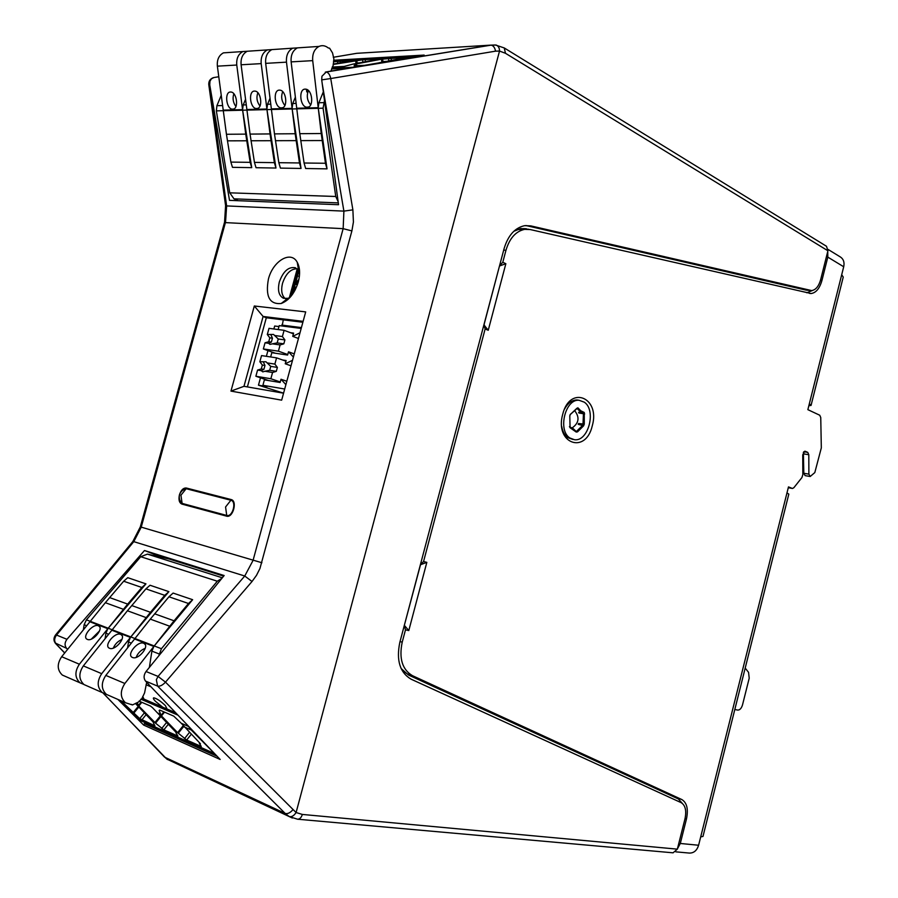 <?xml version="1.0" encoding="UTF-8"?>
<svg xmlns="http://www.w3.org/2000/svg" width="898" height="898" viewBox="0 0 898 898"><rect width="100%" height="100%" fill="white"/><g stroke="black" fill="none" stroke-linecap="round" stroke-linejoin="round"><path stroke-width="1.35" d="M301.425 327.59L282.309 325.155L283.285 319.856M289.324 297.788L297.216 268.94M297.923 266.358L298.361 264.753M282.051 324.38L282.163 325.996M282.309 325.155L282.488 326.041M298.854 271.117L292.501 294.353M290.952 296.362L298.17 270.006M298.417 269.108L299 266.953M296.654 286.675L295.711 287.203L294.881 290.492M297.373 284.879L296.407 284.655L297.361 281.175L298.899 279.401M299.326 276.831L298.697 276.27L299.427 275.911M297.945 283.151L298.506 281.13M297.418 284.756L296.407 284.655M574.81 410.857C579.827 417.458 578.929 423.149 572.105 427.931M293.399 357.078L288.505 351.803L294.263 353.891M285.89 384.658L281.007 379.248L286.821 381.246M278.245 338.995L273.531 334.449L267.312 334.505L269.815 337.839L272.442 338.198L271.376 342.093L268.727 343.317L269.95 344.405L272.397 343.833L280.109 344.933L283.824 343.833L277.179 342.901L278.245 338.995L284.902 339.915L283.824 343.833M269.815 337.839L268.749 341.723L271.376 342.093M268.749 341.723L265.045 342.8L268.727 343.317M287.764 354.53L278.402 351.163L263.35 348.963L265.045 342.8M278.402 351.163L280.109 344.933M272.397 343.833L277.179 342.901M284.902 339.915L282.399 336.548L284.094 330.318L269.007 328.342L267.312 334.505M274.676 335.504L282.399 336.548M271.005 335.01L272.442 338.198M263.35 348.963L275.226 353.206M284.094 330.318L293.421 333.798M270.758 366.373L265.976 361.793L259.848 361.759L262.362 365.048L264.977 365.464L263.911 369.359L261.239 370.661L262.811 371.873L264.888 371.256L272.565 372.49L276.303 371.345L269.692 370.29L270.758 366.373L277.381 367.417L276.303 371.345M262.362 365.048L261.296 368.943L263.911 369.359M261.296 368.943L257.569 370.066L261.239 370.661M280.266 381.964L270.859 378.743L255.874 376.251L257.569 370.066M270.859 378.743L272.565 372.49M264.888 371.256L269.692 370.29M277.381 367.417L274.867 364.094L276.573 357.853L261.543 355.586L259.848 361.759M267.177 362.904L274.867 364.094M263.529 362.332L264.977 365.464M255.874 376.251L268.435 380.528M276.573 357.853L285.946 361.187M283.577 393.156L258.467 385.186L260.487 377.822M266.369 356.315L267.941 350.602M273.856 328.982L274.676 326.019L278.975 326.569M291.019 365.812L285.238 363.769L286.125 360.525L282.578 359.986M292.512 360.311L285.238 363.769M288.505 351.803L287.618 355.047L271.813 352.712L270.657 356.966M281.007 379.248L280.131 382.492L264.394 379.854L262.901 385.287L284.7 389.025M301.189 328.432L279.233 325.626L278.156 329.544M258.467 385.186L266.931 386.645L262.901 385.287M290.548 332.72L293.601 333.124L292.726 336.357L298.462 338.49M300.011 332.788L292.726 336.357M562.698 414.348C569.815 384.726 600.571 397.477 592.276 425.787C585.721 454.815 554.459 443.59 562.698 414.348M420.399 564.662L423.564 561.519L485.133 328.96L483.854 325.054M408.792 630.564L404.336 625.345L420.5 564.741L426.831 562.361L408.792 630.564L405.481 629.857L404.313 625.435M499.49 265.988L505.855 263.709L488.243 330.273L485.133 328.96M499.557 265.741L502.79 262.261L505.967 250.261C509.593 238.217 515.834 231.246 524.679 229.349L530.235 229.551L811.141 293.534C816.069 292.782 819.683 288.404 821.951 280.423L827.81 257.12L827.754 251.429M484.202 325.222L488.243 330.273M810.063 476.479L805.124 475.637L803.811 473.28L803.384 452.323M803.811 473.28L808.885 474.133L810.187 476.501L814.812 472.584L821.322 447.866L820.75 417.525L819.739 415.235L807.863 409.656L809.345 403.741L811.051 405.436L808.851 405.728M803.811 451.75L807.762 452.379L808.795 454.714L803.71 453.905M792.373 488.445L788.276 487.715L792.485 488.467L793.843 487.726L801.914 477.568L802.846 474.627L802.733 454.859L804.765 451.211M792.227 488.4L788.489 486.907L786.985 492.867L788.814 494.136L702.977 836.442L700.698 836.88L698.599 845.243C696.96 850.496 693.896 853.111 689.383 853.078L675.801 851.843M807.762 452.379L805.27 451.29M808.885 474.133L808.795 454.714M734.811 709.487L737.673 710.082C739.806 710.15 741.422 708.421 742.511 704.896L749.213 678.192L748.562 672.355L745.194 668.09M828.091 249.442L840.584 257.109C843.57 259.196 844.614 262.407 843.705 266.762L841.695 274.754L843.244 277.067L811.163 404.987M677.44 848.812L680.302 843.469L686.442 819.088C688.485 809.244 686.959 802.733 681.874 799.568L412.485 675.678C402.282 669.65 398.858 658.492 402.203 642.216L405.481 629.857M678.967 799.242L407.333 673.915L403.337 671.3M517.001 229.596L524.679 229.349M303.12 321.349L263.103 316.478L243.975 386.32L283.566 393.189M243.975 386.32L230.966 391.101L254.314 305.994L305.69 311.898L281.669 400.16L230.966 391.101M302.873 322.247L266.313 317.78L263.103 316.478L254.314 305.994M298.293 281.95C294.724 293.309 289.01 300.493 281.141 303.524C269.523 304.534 265.28 296.407 268.412 279.121C272.869 260.97 290.974 250.127 297.238 262.295C299.966 267.436 300.325 273.991 298.293 281.95M299.606 272.97L298.675 270.803L295.464 267.772C288.584 266.47 283.207 271.218 279.323 282.006C277.437 290.402 278.84 295.835 283.543 298.304L287.932 298.338L290.054 297.406M266.313 317.78L247.388 386.915M296.991 268.738C290.604 268.917 285.777 273.755 282.533 283.274C280.827 290.458 281.748 295.588 285.306 298.675M286.563 299.382L287.708 299.708M226.543 516.159L226.644 516.182C232.975 518.124 237.644 500.949 231.168 499.557L186.357 488.029C183.36 487.771 181.048 490.039 179.432 494.82C178.376 499.748 179.207 502.835 181.935 504.104L226.824 516.215M200.961 492.531L230.831 499.883M196.864 507.381L226.307 515.62M292.344 818.033L289.1 816.506L297.575 819.212L673.073 852.819L677.35 849.149L684.961 818.92C686.667 810.703 685.399 805.282 681.144 802.644L411.149 679.214C399.902 672.613 396.13 660.344 399.812 642.407L504.081 248.656C508.055 235.444 514.891 227.789 524.589 225.679L530.819 225.892L811.657 290.582C815.766 289.942 818.763 286.305 820.66 279.66L827.922 250.778L505.473 53.285L504.249 47.942L495.471 45.001M504.249 47.942L826.497 246.288L827.922 250.778M810.288 290.481L806.281 290.166L525.88 225.521M117.907 699.43L143.658 725.068L144.376 723.687L148.72 724.282M208.763 84.502L209.739 84.85L229.518 200.355L338.546 204.722L321.709 79.877L330.733 78.541L352.88 209.851L353.419 222.019L351.893 230.909L259.937 568.524L256.469 575.382L252.024 581.5L165.49 682.143L296.082 812.533L302.345 814.441L677.35 849.149M223.658 576.146L154.748 554.47L144.488 550.519L66.957 639.309C64.577 642.586 64.465 645.606 66.62 648.356L67.619 649.355M143.658 725.068L220.167 759.461L145.543 681.099C143.467 678.259 143.624 675.06 146.037 671.513L224.152 575.539L144.488 550.519M154.748 554.47L153.805 555.559M209.739 84.85L209.975 81.224L211.412 78.833L213.892 77.542L218.775 76.757M225.533 205.272L226.633 205.923L225.555 222.075L141.199 527.216L133.791 541.64L56.54 635.066L66.957 639.309M505.473 53.285L499.501 51.051L495.539 51.164L330.733 78.541C329.936 74.747 328.432 72.558 326.232 71.997L321.933 76.263L321.709 79.877M325.963 71.975L424.159 55.081L334 60.245M495.539 51.164C494.865 47.639 493.395 45.63 491.127 45.136L495.393 44.99M146.037 671.513L158.059 676.407L244.75 576.011L253.056 560.408L343.148 228.664L343.9 211.12L322.214 83.637M499.501 51.051C499.546 48.155 498.48 46.168 496.325 45.08L491.127 45.136L325.267 72.166M163.548 756.172L167.511 759.562M289.1 816.506L285.171 813.431C287.584 814.082 290.099 812.915 292.714 809.929M103.102 693.099L166.792 759.068L289.257 816.574C291.693 817.124 293.972 815.777 296.082 812.533M499.479 51.231L296.149 812.353M528.754 229.293L520.739 228.541L513.768 231.325M682.3 803.362L678.293 798.883L408.444 674.993L401.092 668.482M812.533 290.458L806.774 292.782M299.449 269.647L298.383 269.097M182.103 490.521L186.167 488.714L230.909 500.253C236.915 501.443 232.593 517.349 226.767 515.452L182.126 503.408L179.533 499.86M226.801 515.452L228.822 515.98L226.734 515.441L225.566 506.988L230.887 500.242L232.952 500.792L230.932 500.253M224.612 514.868L227.71 516.249M186.975 504.721L191.296 506.629M191.016 489.971L195.607 490.409M228.743 499.692L232.111 500.006M573.025 439.47L567.794 437.652C564.651 435.339 562.642 431.635 561.733 426.528M564.539 409.095C567.895 403.034 572.06 399.992 577.021 399.969L578.806 400.239M569.916 438.011C557.478 430.456 565.291 398.6 579.143 400.295L584.261 402.158C596.631 410.184 588.37 441.895 574.439 439.717L569.916 438.011M569.433 426.651L573.193 428.627L576.292 431.556L582.959 425.08L583.476 413.058L580.007 411.374L576.886 408.298L570.062 414.719L577.841 407.782L580.793 410.801L584.272 412.485L584.272 424.137L583.599 425.832L577.537 431.859L576.247 432.073L570.073 427.74L569.792 415.886L570.488 414.124M569.77 415.729L569.86 416.302M169.217 559.027L147.429 554.122L140.717 556.715L86.399 619.845L84.143 624.716L83.346 629.891M118.873 699.856L139.605 720.207M164.749 595.34L145.914 588.875L150.033 585.249L168.891 591.647L130.805 636.94L150.46 612.29L164.749 595.34L168.891 591.647M188.479 603.49L168.959 596.788L173.101 593.073L192.643 599.707L154.232 645.954L174.066 620.799L188.479 603.49L192.643 599.707M158.789 655.843L161.427 648.726L217.305 581.208L221.862 578.357M141.85 587.483L123.666 581.231L127.752 577.683L145.959 583.868L108.209 628.241L127.684 604.096L141.85 587.483L145.959 583.868M123.666 581.231L105.335 602.693L123.385 609.293M105.335 602.693L90.271 621.326L161.427 648.726M83.761 684.388L80.034 682.828C74.781 677.799 74.568 671.592 79.383 664.228L107.839 628.701L89.901 621.775L61.67 656.719C56.888 663.97 57.113 670.088 62.344 675.072L65.756 676.564M107.839 628.701L105.93 633.213L105.077 638.714M106.132 694.176L102.327 692.594C97.051 687.509 96.849 681.2 101.71 673.68L130.435 637.412L111.857 630.239L83.346 665.901C78.519 673.298 78.732 679.517 83.985 684.557L87.432 686.072M130.435 637.412L128.504 642.003L127.595 647.862M146.7 682.3L144.578 692.897L141.895 698.521L138.685 701.91L132.489 704.952L125.439 702.73C120.141 697.578 119.95 691.168 124.867 683.479L153.861 646.437L134.588 639.006L105.818 675.419C100.946 682.963 101.148 689.294 106.424 694.39L109.882 695.905M153.861 646.437L151.897 651.129L149.371 667.416M145.914 588.875L127.415 610.763L146.127 617.6M127.415 610.763L112.216 629.779M131.725 605.544L150.46 612.29M168.959 596.788L150.303 619.126L169.688 626.209M150.303 619.126L134.958 638.534M154.647 613.805L174.066 620.799M214.813 753.837L191.229 729.973L187.873 725.55M164.525 712.125L161.46 715.919L177.624 732.656L186.672 740.042L201.253 746.463L199.356 743.275L200.434 743.757L181.273 723.283L188.457 726.403M139.044 701.114L150.482 706.053L152.48 707.669L176.221 732.544M141.828 702.315L138.797 706.019L155.545 723.159L163.829 729.85L177.894 736.046L175.952 732.88M135.407 703.426L153.603 722.52M121.028 700.799L139.718 718.613L154.916 725.865L153.345 722.834M157.88 713.091L160.675 714.314L159.137 710.554L159.687 710.037L173.729 716.11L181.273 723.283M135.542 703.37L138 704.436L137.237 702.663M177.972 715.156L140.874 699.183M142.771 696.354L143.927 699.093L141.85 698.521M167.095 709.038L162.706 707.164L155.477 701.349C153.423 699.172 152.862 697.993 153.794 697.813C156.735 698.487 160.585 701.069 165.344 705.559L167.095 709.038L175.66 712.72M87.387 639.41C92.786 642.025 104.168 628.409 98.701 625.928L98.365 625.771C92.943 623.223 81.617 636.772 87.106 639.275L87.387 639.41M99.543 630.912L91.338 639.095M109.556 648.289C115.146 650.983 126.64 637.12 120.983 634.538L120.624 634.37C115.011 631.743 103.573 645.539 109.242 648.143L109.556 648.289M121.993 639.455C117.907 641.183 115.023 644.057 113.339 648.087M132.522 657.482C138.326 660.277 149.921 646.145 144.084 643.451L143.702 643.271C137.877 640.555 126.337 654.62 132.197 657.336L132.522 657.482M131.478 704.425L132.343 704.795M145.24 648.322C140.874 650.04 137.843 653.07 136.148 657.392M161.46 715.919L160.675 714.314M138.797 706.019L138 704.436M109.601 597.574L127.684 604.096M338.131 201.612L335.751 196.494L323.078 108.187L324.504 100.643M321.226 133.521L318.285 108.31L327.029 168.858L305.657 168.51L304.074 163.009L325.458 163.268L321.226 133.521L299.797 133.69L304.074 163.009M295.173 133.735L292.164 108.972L301.043 168.442L280.412 168.106L278.829 162.695L299.472 162.953L295.173 133.735L274.485 133.892L278.829 162.695M270.029 133.925L266.964 109.601L275.967 168.038L256.031 167.713L254.448 162.392L274.384 162.639L270.029 133.925L250.048 134.094L254.448 162.392M245.738 134.128L242.64 110.218L251.732 167.645L232.481 167.342L230.887 162.1L250.149 162.336L245.738 134.128L226.442 134.273L230.887 162.1M221.245 95.289L216.912 105.706L216.362 110.869L229.742 192.823L233.985 198.84L238.262 200.703M384.31 61.928L416.605 56.372M333.136 64.128L355.473 60.11L333.484 61.782M364.487 65.341L354.07 65.823L356.607 64.218L352.925 64.128L381.111 58.662L362.59 59.807L333.158 64.454M356.102 63.96L381.448 59.212L381.863 62.355M380.034 62.669L407.636 57.158L381.448 59.212M379.427 62.703L378.821 62.871M352.925 64.128L344.17 66.418L332.238 67.047M331.822 68.36L353.509 67.238M350.68 67.956L351.477 67.878M346.819 68.383L338.714 69.775M270.029 98.219L267.559 104.247L266.897 109.017L261.183 63.623C260.701 57.034 262.755 52.466 267.357 49.906L273.115 49.513M295.386 97.107L292.77 103.517L292.097 108.366L286.484 62.153C286.002 55.452 288.09 50.793 292.714 48.189L298.506 47.807M323.314 91.854L318.902 102.754L318.206 107.704L312.706 60.637C312.246 53.801 314.345 49.064 319.003 46.427C322.202 45.057 325.312 45.574 328.309 47.976L329.611 48.2L332.541 52.971L333.865 58.875L333.315 64.959L330.958 71.11M245.558 99.263L243.212 104.943L242.561 109.635L236.769 65.038C236.264 58.561 238.296 54.071 242.875 51.545L248.6 51.164M323.078 108.187L271.432 109.489L274.485 133.892M303.165 47.493L297.384 47.875C292.737 50.49 290.66 55.16 291.132 61.883L296.722 108.254L318.206 107.704M277.617 49.21L271.858 49.603C267.245 52.163 265.191 56.754 265.673 63.365L271.364 108.905L292.097 108.366M252.955 50.872L247.219 51.253C242.64 53.779 240.597 58.291 241.102 64.779L246.883 109.522L266.897 109.017M229.136 52.477L223.422 52.859C218.876 55.35 216.856 59.773 217.372 66.16L223.22 110.128L242.561 109.635M271.432 109.489L223.299 110.701L226.442 134.273M246.95 110.106L250.048 134.094M275.967 168.038L274.384 162.639M270.971 140.705L251.013 140.762M251.732 167.645L250.149 162.336M246.703 140.784L227.407 140.84M230.472 92.011C224.309 91.832 226.195 108.95 232.346 109.163L232.728 109.186C238.89 109.489 237.106 92.303 230.921 92.023L230.472 92.011M233.839 93.796C232.38 98.331 233.065 102.585 235.927 106.548M254.493 91.08C248.117 90.911 249.958 108.299 256.312 108.535L256.727 108.557C263.092 108.86 261.363 91.405 254.976 91.102L254.493 91.08M257.838 92.752C256.188 97.5 256.895 101.923 259.971 106.02M279.368 90.126C272.779 89.946 274.552 107.614 281.119 107.895L281.568 107.906C288.146 108.22 286.496 90.485 279.884 90.148L279.368 90.126M282.69 91.686C280.838 96.636 281.568 101.227 284.879 105.47M305.152 89.127C298.327 88.958 300.022 106.918 306.835 107.221L307.296 107.232C314.109 107.547 312.526 89.519 305.69 89.149L305.152 89.127M308.441 90.586C306.375 95.738 307.116 100.509 310.674 104.898M356.607 64.218L356.82 65.745M382.638 59.145L382.975 61.704M355.653 60.671L356.091 63.87M356.798 60.604L357.135 63.006M296.8 108.849L299.797 133.69M327.029 168.858L325.458 163.268M322.146 140.548L300.729 140.616M301.043 168.442L299.472 162.953M296.104 140.627L275.439 140.694M423.564 561.519L426.831 562.361M502.79 262.261L505.855 263.709M484.516 325.323L483.943 325.087L499.501 265.943M843.705 266.762L827.81 257.12M680.302 843.469L698.599 845.243M681.874 799.568L676.901 797.783M686.442 819.088L685.039 818.572M412.485 675.678L407.333 673.915M402.203 642.216L400.048 641.531M505.967 250.261L503.699 250.115M821.951 280.423L820.48 280.322M700.698 836.88L786.985 492.867M809.345 403.741L841.695 274.754M193.665 490.218L186.357 488.029M189.287 505.742L181.935 504.104M806.281 290.166L810.198 290.458M526.733 225.701L530.819 225.892M144.376 723.687L217.181 756.318M213.118 77.744L213.892 77.542M327.063 71.784L490.746 45.136L356.719 53.319L333.293 57.292M218.775 76.723L215.015 77.363M210.334 88.318L226.633 205.923L343.9 211.12L352.88 209.851M224.444 222.569L343.148 228.664L351.893 230.909M140.324 526.868L261.902 562.743M132.578 543.11L132.792 541.595L133.791 541.64L244.75 576.011L252.024 581.5M55.216 635.402L56.54 635.066C54.172 638.332 54.048 641.318 56.192 644.034L64.723 652.936M55.092 642.934L66.62 648.356M103.337 693.234L164.592 757.149L285.171 813.431L157.588 686.094L156.353 679.719L158.059 676.407L165.49 682.143C162.583 685.241 159.956 686.555 157.588 686.094L145.543 681.099M297.575 819.212C299.764 819.178 301.346 817.595 302.345 814.441M526.318 228.732L523.433 228.597M186.167 488.714L180.925 495.213L182.126 503.408M578.503 423.519L584.272 424.137M578.189 424.305L583.599 425.832M569.702 426.943L570.073 427.74M576.067 431.422L576.247 432.073M575.887 431.186L577.537 431.859M584.654 413.944L578.884 413.001M578.031 407.973L576.662 408.366M578.604 412.272L583.374 413.013L584.059 412.384M217.305 581.208L140.717 556.715M86.399 619.845L90.271 621.326M86.713 625.726L84.143 624.716M108.636 634.269L105.93 633.213M131.344 643.114L128.504 642.003M159.092 653.924L151.897 651.129M147.429 554.122L222.311 577.796M138.393 719.523L213.612 753.141M162.953 717.614L160.652 716.604M140.279 707.703L138.056 706.726M191.229 729.973L184.045 726.841M143.927 699.093L162.706 707.164M150.999 686.813L146.071 684.759M61.67 656.719L79.383 664.228M83.346 665.901L101.71 673.68M105.818 675.419L124.867 683.479M191.252 734.283L186.672 740.042M184.539 738.605L189.456 732.42M183.697 726.46L178.264 733.251M177.624 732.656L183.113 725.797M161.09 715.324L163.896 711.856M168.24 724.372L163.829 729.85M161.741 728.435L166.478 722.576M160.764 716.716L155.545 723.159M154.916 722.576L160.158 716.088M138.415 705.435L141.199 702.045M146.004 714.797L141.761 720.005M139.718 718.613L144.264 713.034M138.606 707.287L133.589 713.416M132.96 712.832L138.011 706.681M223.299 110.701L216.362 110.869M229.742 192.823L335.751 196.494M338.299 202.892L233.985 198.84M415.965 56.394L333.54 61.075M333.136 64.286L334.337 64.218M357.449 62.95L360.053 62.815M383.985 61.502L386.69 61.356M337.839 63.354L337.547 61.221M340.005 60.963L340.286 62.939M307.251 91.955L306.892 89.497M348.705 68.057L331.643 68.944M267.559 104.247L270.769 104.146M292.77 103.517L296.138 103.416M318.902 102.754L323.707 102.619M216.912 105.706L222.614 105.537M243.212 104.943L246.277 104.853M236.769 65.038L217.372 66.16M261.183 63.623L241.102 64.779M286.484 62.153L265.673 63.365M312.706 60.637L291.132 61.883M388.8 60.682L388.486 58.336M391.057 58.067L391.337 60.256M362.893 62.041L362.59 59.807M365.104 59.537L365.385 61.625M811.141 293.534L809.502 293.399M287.932 298.338L281.141 303.524M212.691 77.924C209.863 79.248 208.572 81.527 208.796 84.738L225.589 205.653L224.567 222.143L140.301 526.935L132.792 541.595L55.586 634.92C53.308 638.096 53.431 641.093 55.957 643.911L64.667 653.003M333.989 60.267L423.979 55.104M298.675 270.803L297.238 262.295M184.898 488.692C179.072 492.205 177.77 496.92 181.026 502.813M214.712 496.078L229.854 499.793M577.021 399.969L579.143 400.295M213.96 753.456L138.752 719.814M62.344 675.072L80.034 682.828M99.611 626.804L98.701 625.928M83.985 684.557L102.327 692.594M121.96 635.47L120.983 634.538M131.299 704.436L132.489 704.952M106.424 694.39L125.439 702.73M145.117 644.461L144.084 643.451M306.779 91.944L306.398 89.306M331.8 68.416L353.037 67.316M242.875 51.545L223.422 52.859M233.704 108.984L232.346 109.163M267.357 49.906L247.219 51.253M257.76 108.344L256.312 108.535M292.714 48.189L271.858 49.603M282.668 107.681L281.119 107.895M319.003 46.427L297.384 47.875M308.474 106.985L306.835 107.221M379.798 62.591L380.842 62.534M353.284 64.016L356.36 63.848"/></g></svg>
